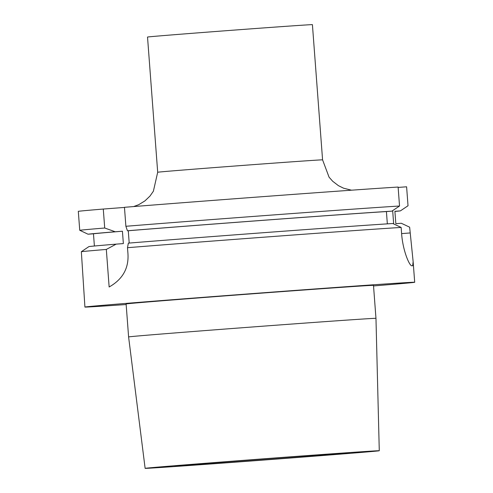 <?xml version="1.0" encoding="UTF-8"?>
<svg xmlns="http://www.w3.org/2000/svg" width="493" height="493" viewBox="0 0 493 493"><rect width="100%" height="100%" fill="white"/><g stroke="black" fill="none" stroke-linecap="round" stroke-linejoin="round"><path stroke-width="0.74" d="M124.47 207.436L103.283 209.044L104.713 228.012L115.245 231.765A157.489 0.826 175.7 0 0 88.031 234.206L93.473 233.793A152.121 0.795 -4.3 0 1 122.43 231.223L123.361 243.585L116.175 244.134L106.322 249.433A165.352 0.863 175.7 0 0 81.345 251.701L88.962 246.568A157.489 0.826 -4.3 0 1 116.175 244.134M104.713 228.012A165.352 0.863 -4.3 0 0 79.737 230.28L78.307 211.312A165.352 0.863 -4.3 0 1 103.283 209.044M394.918 211.442A157.489 0.826 175.7 0 0 400.378 210.893L408.025 205.76L406.602 186.792L398.134 187.432M124.458 207.306A165.352 0.863 -4.3 0 1 398.11 187.05L399.533 206.019A165.352 0.863 -4.3 0 0 125.888 226.281L124.458 207.306M157.692 172.254L147.524 37.049A82.676 0.431 175.7 0 1 220.316 31.145A82.676 0.431 -4.3 0 1 312.414 24.65L322.576 159.855A82.676 0.431 -4.3 0 0 230.484 166.351A82.676 0.431 -4.3 0 0 157.692 172.254L153.385 191.216L149.958 196.097L144.893 200.928L138.699 204.694L133.615 206.573M127.496 247.696A165.352 0.863 175.7 0 1 226.349 240.011A165.352 0.863 -4.3 0 1 401.142 227.439L392.81 223.52A157.489 0.826 -4.3 0 0 128.359 243.135L127.496 247.696L127.933 253.476C128.975 268.143 122.714 279.315 109.144 286.988L106.322 249.433M122.43 231.223L115.245 231.765M129.203 243.067L128.272 230.742L127.428 230.767L125.888 226.281M79.737 230.28L88.031 234.206M94.391 246.013L93.473 233.793M373.534 285.934A165.352 0.863 -4.3 0 0 414.693 282.267A165.352 0.863 -4.3 0 0 230.502 295.252A165.352 0.863 175.7 0 0 84.919 307.059L81.345 251.701M399.533 206.019L391.886 211.152A157.489 0.826 175.7 0 0 127.428 230.767M400.378 210.893L394.905 211.306L395.836 223.674L401.308 223.261L409.64 227.181L413.14 261.666L412.672 265.752A165.352 0.863 -4.3 0 0 411.901 265.776C409.646 266.343 402.732 250.777 401.579 233.22L401.142 227.439M391.886 211.152L386.413 211.565A152.121 0.795 -4.3 0 0 128.272 230.742M387.338 223.859L386.413 211.565M84.919 307.059A165.352 0.863 175.7 0 0 126.159 304.532M392.668 210.628L393.667 223.921M235.327 295.104A124.033 0.647 175.7 0 0 126.116 303.965L128.599 336.941A124.033 0.647 175.7 0 1 237.805 328.079A124.033 0.647 -4.3 0 1 375.968 318.342L373.491 285.361A124.033 0.647 -4.3 0 0 235.327 295.104M145.127 468.35A117.402 0.616 175.7 0 1 248.497 459.963A117.402 0.616 -4.3 0 1 379.277 450.744A117.402 0.616 -4.3 0 1 275.907 459.131A117.402 0.616 175.7 0 1 145.127 468.35L128.599 336.941M251.972 459.858A87.637 0.456 -4.3 0 1 349.592 452.975A87.637 0.456 -4.3 0 1 272.432 459.236A87.637 0.456 -4.3 0 1 174.812 466.119A87.637 0.456 -4.3 0 1 251.972 459.858M401.61 233.602L410.071 232.961M351.515 190.193L343.553 188.184L338.438 185.67L332.676 181.251L329.065 177.172L322.576 159.855M414.693 282.267L413.14 261.666M379.277 450.744L375.968 318.342"/></g></svg>
